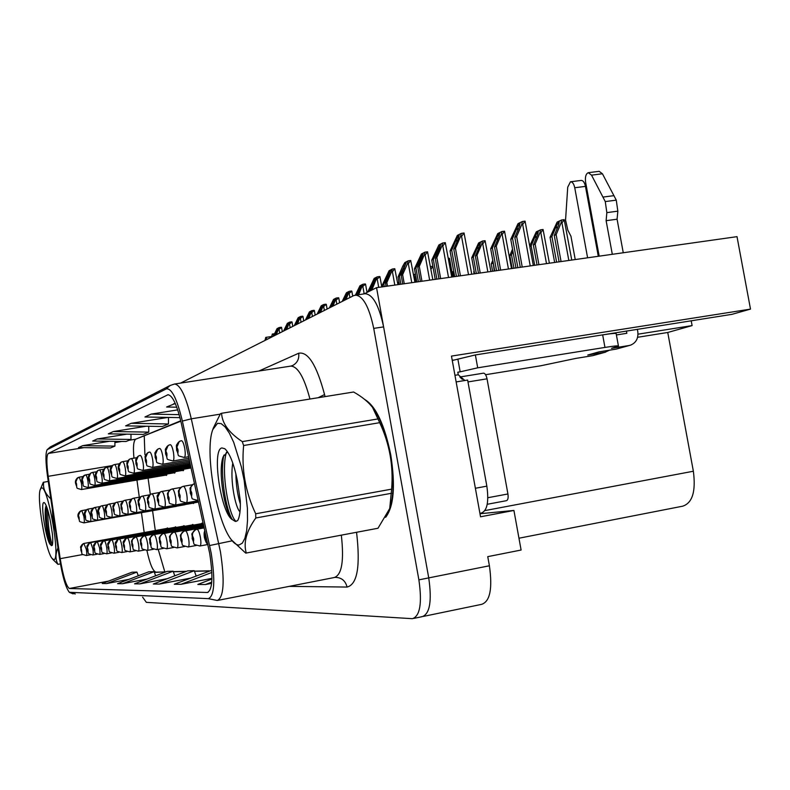 <?xml version="1.0" encoding="UTF-8"?>
<svg xmlns="http://www.w3.org/2000/svg" width="790" height="790" viewBox="0 0 790 790"><rect width="100%" height="100%" fill="white"/><g stroke="black" fill="none" stroke-linecap="round" stroke-linejoin="round"><path stroke-width="1.19" d="M168.112 528.559L167.362 527.927L166.927 528.421M176.229 527.453L175.449 526.802L174.995 527.315M184.712 526.298L183.882 525.636L183.408 526.15M193.56 525.093L192.701 524.402L192.207 524.935M202.833 523.829L201.924 523.118L201.401 523.671M479.984 513.727L513.925 510.449L480.537 516.788L451.475 356.093L750.5 309.107L731.945 314.341L602.671 334.871C611.954 333.439 616.457 333.064 616.18 333.736L618.422 345.931M513.925 510.449L521.104 550.038L487.746 556.644L489.405 565.768L428.733 577.895L376.553 287.678L364.407 293.781M423.371 616.417L481.594 604.35C490.027 601.595 492.634 588.728 489.405 565.768M376.553 287.678L737.011 236.654L750.5 309.107M421.465 616.684L422.087 616.684C429.839 614.057 432.061 601.131 428.733 577.895L383.604 326.902C378.973 305.246 372.752 294.186 364.921 293.712L353.851 295.549L180.555 383.101M182.589 470.396L183.191 470.731L183.922 469.191M174.017 472.805L174.59 473.131L175.281 471.65M165.811 475.106L166.364 475.432L167.016 474M192.869 503.191L193.481 503.526L194.044 502.845M183.952 504.899L185.077 504.573M175.429 506.528L176.496 506.222M167.263 508.098L168.28 507.802M638.004 334.18L692.109 325.599L667.748 332.481L693.363 471.235C695.99 491.4 692.425 503.052 682.649 506.193L518.961 538.217M667.748 332.481L637.609 337.281M691.211 320.77L692.109 325.599M385.619 517.322C393.825 506.745 395.553 485.969 390.783 454.991C384.552 424.605 375.852 406.09 364.674 399.444M209.715 553.533C213.261 577.046 212.48 590.021 207.375 592.48L69.362 588.491C66.153 586.121 63.101 576.177 60.198 558.668L48.19 476.321C46.413 463.098 46.442 455.484 48.269 453.47L167.934 394.763C172.447 395.276 176.861 404.599 181.167 422.699L209.715 553.533M211.246 553.435L182.362 421.07C176.96 398.683 171.598 387.959 166.256 388.907L47.114 449.737C45.445 453.184 45.563 461.893 47.469 475.857L59.457 558.007C62.39 576.177 65.689 587.602 69.332 592.273L208.293 598.652C214.416 596.282 215.403 581.213 211.246 553.435M413.693 618.422L422.087 616.684C429.839 614.057 432.061 601.131 428.733 577.895L418.888 579.86L373.719 328.383C369.098 306.678 362.926 295.588 355.204 295.095M142.615 597.161L146.357 602.345L412.429 618.688C420.073 616.082 422.225 603.135 418.888 579.86M122.49 583.711L154.139 571.664L148.797 571.792L117.582 583.662L122.49 583.711L147.078 579.04M106.67 583.553L136.927 572.079L132.068 572.197L102.216 583.504L106.67 583.553L128.948 579.337M211.75 570.281L174.294 584.225L181.068 584.294L211.937 578.369M211.917 579.011L197.826 584.452L205.459 584.531L211.631 583.346M139.958 583.879L173.148 571.21L167.243 571.358L134.527 583.83L139.958 583.879L167.243 578.685M159.373 584.077L194.261 570.706L187.684 570.864L153.329 584.017L159.373 584.077L189.817 578.26M126.923 434.144L97.219 438.954L92.697 441.037L125.995 441.521L130.982 439.457L130.982 434.204M109.553 441.284L82.644 445.669L78.536 447.565L110.363 447.989L114.906 446.113L114.896 441.363M177.701 409.882L151.186 414.108L144.955 416.982L179.962 417.643M175.281 403.502L166.631 406.998L176.772 407.206M146.278 426.225L113.326 431.547L108.319 433.848L143.227 434.401L148.747 432.12L148.737 426.274M167.984 417.416L131.209 423.312L125.64 425.869L162.325 426.501L168.468 423.963L168.487 417.426M194.261 570.706L196.108 575.841M181.068 584.294L211.868 572.434M205.459 584.531L211.75 582.102M173.148 571.21L174.797 575.792M154.139 571.664L155.62 575.782M136.927 572.079L138.26 575.801M131.209 423.312L168.468 423.963M151.186 414.108L179.162 414.651M173.652 403.759L175.41 403.799M113.326 431.547L148.747 432.12M97.219 438.954L130.982 439.457M82.644 445.669L114.906 446.113M456.442 276.362L451.702 250.183L456.423 239.281L459.276 234.561L458.506 238.215L453.776 249.146L455.445 248.317L460.55 236.506L461.558 236.378L464.046 232.991L471.749 274.199M454.694 276.619L450.053 251.013L457.361 235.41L461.35 233.356L464.046 232.991M460.432 275.799L455.445 248.317M458.654 276.056L453.776 249.146M451.702 250.183L450.053 251.013M460.55 236.506L461.35 233.356M517.875 267.672L512.552 238.442L517.193 227.51L520.126 222.75L519.484 226.404L514.823 237.365L516.66 236.496L521.686 224.666L522.684 224.528L525.064 221.151L533.329 265.479M515.959 267.938L510.745 239.301L518.023 223.649L522.388 221.506L525.064 221.151M522.23 267.05L516.66 236.496M520.284 267.326L514.823 237.365M512.552 238.442L510.745 239.301M521.686 224.666L522.388 221.506M556.614 262.191L551.914 236.536L556.397 225.861L559.29 221.22L558.747 224.775L554.264 235.469L556.14 234.62L560.989 223.076L561.957 222.938L564.208 219.65L571.753 260.048M204.966 531.216L204.531 537.398C205.637 541.051 206.101 541.012 205.904 537.249L204.738 534.435L205.42 538.474L204.679 534.445M204.738 534.435L205.015 531.413M554.649 262.468L550.057 237.375L557.128 222.099L561.621 219.995L564.208 219.65M561.068 261.559L556.14 234.62M559.083 261.836L554.264 235.469M551.914 236.536L550.057 237.375M560.989 223.076L561.621 219.995M452.275 360.487L475.373 354.937L477.703 367.814L604.962 347.422C614.255 345.961 618.748 345.526 618.461 346.129L611.49 348.331L629.087 345.507L616.259 349.091L629.798 345.368M616.259 349.091L598.889 351.896L587.77 355.036L604.942 352.261L592.836 355.648L575.88 358.393L540.735 365.78L485.574 374.717M606.848 212.629L617.839 211.167L617.079 219.205L606.118 220.677L606.848 212.629L605.268 201.578L591.532 175.143L588.274 172.684C585.854 173.8 584.965 177 585.617 182.302L599.185 256.157M479.925 513.352L481.248 513.095C487.163 510.923 489.03 501.936 486.847 486.156L467.641 380.059L456.146 381.925M454.951 375.299L458.259 374.766L464.905 380.504M457.864 359.085L460.165 371.833L457.795 372.218L458.259 374.766M477.703 367.814L460.165 371.833M475.373 354.937L602.661 334.871L604.962 347.422M616.407 334.95L626.835 333.301L626.411 330.98M587.602 257.797L574.745 187.744C573.856 183.744 572.424 181.759 570.469 181.779L567.724 187.181L565.561 220.035L567.832 230.196L570.943 236.19L575.229 259.554M592.836 355.648L605.634 352.123M574.745 187.744L585.459 186.381C584.561 182.391 583.119 180.406 581.144 180.436L570.637 181.759M585.459 186.381L598.297 256.286M609.574 350.168L604.942 352.261M637.352 329.252L637.777 331.573C638.527 338.258 636.128 342.791 630.558 345.151L629.087 345.507M617.079 219.205L623.261 252.751M612.309 254.301L606.118 220.677M617.839 211.167L616.269 200.147L602.434 173.78L599.156 171.331L588.471 172.655M616.269 200.147L605.268 201.578M613.978 195.653L602.997 197.075M436.89 279.137L433.315 259.367L440.682 244.159L439.902 247.734L435.28 258.379L436.86 257.599L441.847 246.105L442.825 245.967L445.284 242.668L451.752 277.033M180.436 440.948L179.271 441.511L176.861 447.199L176.753 450.191C177.799 453.638 178.224 453.5 178.007 449.767L176.921 447.18L177.562 451.1L176.861 447.199M176.921 447.18C176.674 443.812 178.125 441.659 181.275 440.711L181.463 440.672C182.688 440.978 183.784 443.565 184.742 448.434C185.541 453.746 185.374 456.748 184.228 457.459C175.242 454.971 179.972 456.847 176.614 450.26C176.535 443.901 175.321 446.449 179.271 441.511M435.231 279.364L431.755 260.137L438.875 244.969L442.647 243.024L445.284 242.668M440.652 278.603L436.86 257.599M438.973 278.84L435.28 258.379M433.315 259.367L431.755 260.137M441.847 246.105L442.647 243.024M418.404 281.754L415.925 268.037L423.104 253.254L422.304 256.75L417.782 267.119L419.273 266.368L424.151 255.18L425.109 255.042L427.538 251.812L432.831 279.709M169.277 444.938L168.132 445.491L165.791 451.011L165.712 453.904C166.71 457.262 167.105 457.134 166.888 453.509L165.851 450.991L166.473 454.793L165.791 451.011M165.851 450.991C165.614 447.713 167.036 445.619 170.117 444.701L170.275 444.671C171.43 444.968 172.477 447.486 173.415 452.226C174.185 457.38 174.037 460.294 172.961 460.975C164.221 458.536 168.833 460.402 165.584 453.974C165.712 447.446 163.955 450.952 168.132 445.491M416.834 281.971L414.454 268.778L421.396 254.005L424.961 252.158L427.538 251.812M421.959 281.25L419.273 266.368M420.379 281.467L417.782 267.119M415.925 268.037L414.454 268.778M424.151 255.18L424.961 252.158M400.885 284.232L399.454 276.263L406.445 261.855L401.211 275.384L402.624 274.683L407.403 263.771L408.331 263.643L410.721 260.483L414.918 282.247M158.731 448.7L157.605 449.253L155.344 454.606L155.275 457.42C156.242 460.688 156.608 460.56 156.39 457.045L155.393 454.596L156.005 458.289L155.344 454.606M155.393 454.596C155.166 451.396 156.558 449.352 159.57 448.463L159.708 448.444C160.795 448.74 161.802 451.199 162.71 455.8C163.461 460.807 163.333 463.641 162.325 464.293C153.764 461.883 158.306 463.691 155.156 457.479C155.275 451.209 153.556 454.566 157.605 449.253M399.394 284.44L398.051 276.964L402.791 266.131L404.826 262.576L408.213 260.828L410.721 260.483M404.263 283.748L402.624 274.683M402.752 283.966L401.211 275.384M399.454 276.263L398.051 276.964M407.403 263.771L408.213 260.828M384.276 286.582L383.822 284.064L388.137 274.239L390.823 270.091L385.49 283.235L386.833 282.563L391.504 271.918L392.423 271.79L394.773 268.699L397.923 284.647M148.767 452.265L147.651 452.808L145.459 458.012L145.409 460.748C146.338 463.928 146.683 463.809 146.456 460.392L145.508 457.993L146.101 461.597L145.459 458.012M145.508 457.993C145.291 454.872 146.654 452.887 149.606 452.028L149.705 452.008C150.742 452.305 151.71 454.694 152.589 459.188C153.319 464.056 153.221 466.801 152.263 467.433C143.879 465.024 148.401 466.939 145.301 460.797C145.409 454.734 143.731 457.973 147.651 452.808M382.864 286.78L382.488 284.726L389.105 270.703L392.324 269.035L394.773 268.699M387.475 286.128L386.833 282.563M386.043 286.335L385.49 283.235M383.822 284.064L382.488 284.726M391.504 271.918L392.324 269.035M496.525 270.694L492.387 247.981L496.94 237.346L499.764 232.734L499.102 236.299L494.54 246.964L496.268 246.154L501.186 234.63L502.163 234.492L504.524 231.194L511.515 268.57M190.617 490.116C190.351 486.956 191.654 484.793 194.538 483.638L192.553 484.635L191.002 486.62L190.43 493.108C191.516 496.653 191.95 496.564 191.743 492.822L190.617 490.116L191.279 494.096L190.558 490.136M494.708 270.95L490.679 248.791L497.779 233.573L501.907 231.549L504.524 231.194M500.633 270.111L496.268 246.154M498.796 270.368L494.54 246.964M492.387 247.981L490.679 248.791M501.186 234.63L501.907 231.549M476.331 273.547L473.329 257.007L477.772 246.648L480.508 242.165L479.816 245.65L475.363 256.049L476.992 255.269L481.811 244.051L482.759 243.922L485.09 240.693L490.886 271.493M183.043 486.373L180.851 487.43L179.35 489.346L178.817 495.636C179.853 499.092 180.268 498.994 180.061 495.37L178.984 492.743L179.626 496.604L178.925 492.753M178.984 492.743C178.757 489.336 180.248 487.183 183.448 486.285C184.662 486.68 185.749 489.306 186.707 494.145C187.487 499.29 187.329 502.183 186.233 502.825C177.335 500.376 182.036 502.312 178.678 495.676C178.975 489.168 176.654 492.782 181.67 486.887M192.414 484.734L183.448 486.285M474.612 273.794L471.709 257.777L478.631 242.955L482.532 241.039L485.09 240.693M480.221 273.004L476.992 255.269M478.483 273.251L475.363 256.049M473.329 257.007L471.709 257.777M481.811 244.051L482.532 241.039M171.953 489.03L169.811 490.067L168.359 491.933L167.865 498.026C168.853 501.383 169.248 501.295 169.03 497.769L168.003 495.221L168.625 498.974L167.954 495.231M168.003 495.221C167.776 491.913 169.228 489.82 172.358 488.941C173.504 489.336 174.541 491.884 175.469 496.594C176.229 501.591 176.091 504.395 175.054 505.017C166.384 502.608 170.995 504.524 167.737 498.056C168.013 491.805 165.752 495.261 170.601 489.533M180.772 487.479L172.358 488.941M161.486 491.528L160.143 492.042L157.575 497.562L157.506 500.287C158.454 503.556 158.83 503.467 158.612 500.04L157.625 497.552L158.237 501.206L157.575 497.562M157.625 497.552C157.407 494.343 158.82 492.308 161.871 491.449C162.957 491.844 163.945 494.323 164.853 498.905C165.594 503.763 165.475 506.489 164.498 507.081C156.045 504.731 160.548 506.617 157.388 500.317C157.654 494.283 155.423 497.641 160.143 492.042M169.781 490.077L161.871 491.449M448.69 260.147L449.49 258.379L452.838 276.875M448.365 258.34L449.234 258.221M534.692 265.292L531.157 245.907L535.541 235.509L538.336 231.006L537.763 234.482L533.369 244.9L535.156 244.1L539.896 232.853L540.844 232.724L543.076 229.505L549.386 263.208M192.503 535.788C192.276 532.332 193.777 530.139 197.026 529.191L204.235 527.878L196.858 529.221L194.3 530.436L192.454 533.635L192.316 538.662C193.382 542.217 193.817 542.167 193.619 538.523L192.503 535.788L193.165 539.718L192.444 535.798M539.896 232.853L540.538 229.841L536.292 231.826L529.744 245.858M538.918 264.69L535.156 244.1M537.032 264.956L533.369 244.9M531.157 245.907L529.863 246.49M540.538 229.841L543.076 229.505M204.097 527.246L183.556 531.285L181.048 534.475L180.811 539.856C181.828 543.313 182.243 543.263 182.036 539.728L180.969 537.072L181.611 540.883L180.92 537.082M180.969 537.072C180.742 533.714 182.214 531.571 185.374 530.663C186.578 531.176 187.655 533.833 188.603 538.622C189.363 543.609 189.215 546.394 188.158 546.976C179.379 544.567 184.04 546.591 180.673 539.856C181.147 533.576 178.224 537.21 184.011 531.058M204.097 527.256L185.374 530.663M512.177 268.472L509.827 255.535L512.532 249.146M513.944 268.225L511.495 254.775L512.937 251.368M511.495 254.775L509.827 255.535M203.968 526.654L173.03 532.44L170.324 535.284L169.939 540.982C170.917 544.34 171.311 544.3 171.094 540.864L170.077 538.276L170.699 541.98L170.028 538.286M170.077 538.276C169.86 535.018 171.292 532.934 174.373 532.045C175.508 532.549 176.535 535.126 177.454 539.787C178.194 544.636 178.066 547.342 177.078 547.905C168.477 545.535 173.069 547.49 169.811 540.992C170.275 534.909 167.401 538.484 173.03 532.44M203.968 526.663L174.373 532.045M492.595 271.247L491.262 263.909L492.782 260.344M494.273 271.01L493.167 262.448M492.851 263.188L491.262 263.909M159.778 539.422C159.57 536.242 160.963 534.218 163.964 533.359L203.85 526.11L162.641 533.744L160.014 536.509L159.659 542.049C160.607 545.317 160.972 545.278 160.755 541.94L159.778 539.422L160.39 543.026L159.728 539.422M474 273.883L474.079 270.832M474.217 271.602L473.635 271.869M366.817 401.251C377.097 409.497 385.016 427.43 390.556 455.04C395.01 483.164 393.815 503.092 386.991 514.833M462.357 379.388L459.849 376.988M487.223 504.287L506.439 500.682C507.97 500.119 508.464 497.878 507.921 493.977L487.035 378.825C486.225 375.171 485.04 373.285 483.47 373.166L459.978 376.978M217.536 423.312L212.826 429.543C204.333 450.349 216.342 521.439 231.46 539.876C234.176 543.431 236.694 545.139 239.034 545.001L242.293 543.184L244.89 538.326L246.678 530.613L247.527 520.413L247.398 508.227L244.199 480.597L241.306 466.673L233.731 442.4L229.475 433.354L225.209 426.995L221.161 423.618L217.536 423.312M231.46 539.876L245.73 553.128L377.995 528.253L389.717 508.533L391.623 489.148C393.548 465.883 389.569 443.723 379.694 422.68L372.515 407.344C368.081 401.705 361.771 396.59 353.594 392.008L221.585 413.269L220.45 413.713L213.28 428.111M232.783 463.068C229.742 479.925 235.558 508.414 240.002 511.782M235.845 473.615C236.101 485.248 237.602 495.409 240.367 504.099M221.891 447.95C211.364 449.53 221.042 514.171 232.586 519.751L235.252 521.39L237.583 520.709C239.686 517.174 240.585 510.538 240.298 500.801L237.464 481.248C234.057 464.145 229.831 453.302 224.785 448.7L221.891 447.95M227.431 451.999L223.215 456.65C217.704 470.583 224.469 510.686 231.589 518.635L232.586 519.751M391.02 503.684C397.222 480.063 388.374 430.115 374.509 410.296M379.694 422.68L243.616 445.521L242.273 441.61L378.193 418.897M391.544 493.266L255.792 517.983L255.693 513.776L391.623 489.148M255.792 517.983C246.401 531.147 243.231 542.839 246.292 553.059M243.616 445.521C241.385 469.28 245.414 492.032 255.693 513.776M221.585 413.269C222.079 423.371 228.972 432.811 242.273 441.61M226.424 452.265C220.568 471.472 229.001 516.68 236.121 521.42M223.876 455.089C219.709 473.674 225.881 509.797 232.28 519.445M264.966 340.46L265.766 337.389L267.198 339.325M271.493 337.152L272.323 334.032L273.626 335.553M41.327 488.062L40.28 489.524C36.547 498.095 45.514 550.699 52.022 558.372L53.74 559.616C61.186 561.038 47.736 483.549 41.327 488.062M48.279 481.396L43.292 482.325L40.28 489.524M57.976 547.865C55.34 553.948 55.33 559.448 57.947 564.346L53.147 559.735M43.845 502.559C40.112 502.657 46.166 541.111 50.471 544.705L52.259 545.426C52.841 543.441 52.891 539.639 52.407 534.02L50.639 522.654C48.575 511.693 46.531 505.057 44.487 502.756L43.845 502.559M45.939 506.271C43.401 512.858 47.825 541.259 50.471 544.705M57.947 564.346L60.415 563.892M52.328 509.125L53.009 520.748L55.665 532.016M43.687 482.176C42.779 487.973 45.01 493.394 50.392 498.451M47.588 509.52C47.973 525.399 49.563 537.249 52.357 545.08M46.58 506.578C45.307 518.309 49.247 542.118 51.32 545.683M368.979 291.451L375.625 277.784L370.569 290.661M139.317 455.632L138.211 456.176L136.097 461.242L136.058 463.898C136.947 466.989 137.282 466.88 137.055 463.562L136.137 461.222L136.719 464.727L136.097 461.242M136.137 461.222C135.929 458.17 137.272 456.235 140.156 455.405L140.235 455.396C141.222 455.682 142.141 458.022 143 462.387C143.721 467.127 143.632 469.793 142.723 470.406C134.577 468.095 138.941 469.853 135.949 463.947C136.048 458.151 134.419 461.182 138.211 456.176M371.843 290.029L377.225 276.846L374.174 278.426L367.715 292.083M376.415 279.66L379.941 276.668L381.787 286.938M377.225 276.846L379.625 276.51M356.448 294.917L361.346 285.17L357.702 294.739M130.36 458.842L129.264 459.375L127.21 464.293L127.18 466.88C128.049 469.902 128.365 469.793 128.128 466.564L127.249 464.283L127.822 467.7L127.21 464.293M127.249 464.283C127.052 461.301 128.365 459.405 131.199 458.605L131.249 458.605C132.187 458.891 133.076 461.163 133.905 465.429C134.606 470.04 134.537 472.637 133.678 473.23C125.778 470.998 129.925 472.627 127.091 466.93C127.17 461.301 125.59 464.273 129.264 459.375M131.249 458.605L136.7 457.696L131.199 458.605M358.709 294.591L362.867 284.262L359.964 285.763L355.441 295.055M362.057 287.027L365.533 284.084L367.034 292.428M362.867 284.262L365.217 283.936M343.344 300.852L347.748 292.191L344.786 300.131M121.848 461.874L120.771 462.417L118.767 467.206L118.757 469.724C119.586 472.667 119.892 472.568 119.655 469.418L118.806 467.186L119.359 470.524L118.767 467.206M118.806 467.186C118.609 464.273 119.902 462.426 122.687 461.656L122.717 461.646C123.605 461.933 124.465 464.155 125.274 468.322C125.956 472.805 125.896 475.333 125.087 475.906C117.236 473.625 121.532 475.422 118.668 469.764C117.621 466.969 118.322 464.51 120.771 462.417M127.832 460.787L122.687 461.656L127.832 460.787M345.941 299.538L349.2 291.332L346.425 292.764L342.188 301.434M348.39 294.038L351.827 291.145L352.715 296.122M349.2 291.332L351.501 291.006M330.477 307.359L334.782 298.897L331.859 306.658M113.75 464.767L112.684 465.3L110.738 469.971L110.738 472.42C111.538 475.294 111.825 475.205 111.597 472.134L110.778 469.951L111.321 473.2L110.738 469.971M110.778 469.951C110.59 467.097 111.864 465.29 114.59 464.55L114.59 464.55C115.449 464.826 116.268 466.999 117.058 471.067C117.73 475.442 117.68 477.901 116.91 478.454C109.346 476.301 113.355 477.891 110.659 472.459C109.632 469.754 110.314 467.364 112.684 465.3M119.418 463.74L114.59 464.55L119.418 463.74M332.965 306.095L336.165 298.067L333.518 299.44L329.381 307.912M335.355 300.723L338.742 297.879L339.621 302.738M336.165 298.067L338.416 297.751M318.202 313.561L322.399 305.296L319.516 312.899M106.038 467.522L104.981 468.055L103.095 472.598L103.105 474.988C103.885 477.802 104.152 477.713 103.924 474.711L103.135 472.588L103.658 475.758L103.095 472.598M103.135 472.588C102.947 469.793 104.191 468.036 106.867 467.305C107.677 467.591 108.477 469.714 109.237 473.674C109.899 477.95 109.859 480.35 109.129 480.883C101.693 478.76 105.653 480.281 103.026 475.027C102.019 472.43 102.67 470.099 104.981 468.055M111.41 466.544L106.867 467.305M320.572 312.356L323.722 304.506L321.204 305.809L317.155 314.084M322.922 307.103L326.27 304.308L327.119 309.058M323.722 304.506L325.924 304.19M306.461 319.486L310.569 311.408L307.725 318.854M98.691 470.149L97.644 470.682L95.807 475.106L95.827 477.446C96.578 480.192 96.834 480.103 96.597 477.18L95.847 475.096L96.36 478.197L95.807 475.106M95.847 475.096C95.659 472.371 96.884 470.652 99.491 469.941C100.271 470.218 101.041 472.301 101.782 476.173C102.424 480.34 102.404 482.68 101.703 483.204C94.445 481.12 98.325 482.651 95.758 477.476C94.77 474.948 95.392 472.687 97.644 470.682M103.786 469.221L99.491 469.941M308.732 318.34L311.843 310.648L309.423 311.892L305.463 319.99M311.033 313.196L314.341 310.46L315.171 315.091M311.843 310.648L313.995 310.332M295.243 325.154L299.252 317.254L296.447 324.552M91.67 472.657L90.633 473.18L88.855 477.506L89.388 480.518L88.855 477.506C88.707 474.829 89.902 473.151 92.46 472.45C93.2 472.726 93.941 474.76 94.672 478.552C95.304 482.621 95.284 484.902 94.622 485.406C87.572 483.431 91.235 484.754 88.806 479.816C87.848 477.348 88.45 475.146 90.633 473.18M96.508 471.768L92.46 472.45M297.415 324.058L300.467 316.523L298.166 317.718L294.285 325.638M299.677 319.022L302.935 316.336L303.745 320.859M300.467 316.523L302.59 316.217M284.499 330.585L288.419 322.853L285.644 330.003M84.965 475.057L83.938 475.57L82.209 479.797L82.229 482.019C82.94 484.645 83.177 484.566 82.95 481.781L82.239 479.787L82.733 482.739L82.209 479.797M82.239 479.787L82.97 476.587L85.735 474.849C86.456 475.126 87.167 477.121 87.878 480.824C88.49 484.793 88.48 487.035 87.848 487.519C80.876 485.504 84.619 486.986 82.17 482.048C81.232 479.668 81.814 477.516 83.938 475.57M89.566 474.207L85.735 474.849M286.572 329.539L289.584 322.152L287.372 323.298L283.58 331.05M288.794 324.601L292.014 321.955L292.804 326.389M289.584 322.152L291.668 321.846M274.199 335.79L278.041 328.215L275.305 335.237M78.556 477.348L77.529 477.861L75.85 481.989L75.88 484.151C76.571 486.729 76.798 486.66 76.561 483.924L75.88 481.969L76.363 484.872L75.85 481.989M75.88 481.969L76.6 478.849L79.306 477.14L81.37 482.996C81.972 486.887 81.982 489.059 81.38 489.543C74.566 487.578 78.171 488.961 75.83 484.181C74.902 481.87 75.475 479.767 77.529 477.861M82.93 476.528L79.306 477.14M276.194 334.782L279.156 327.544L277.043 328.64L273.32 336.234M278.366 329.953L281.546 327.346L282.326 331.682M279.156 327.544L281.2 327.248M151.571 493.908L150.248 494.412L147.75 499.784L147.7 502.42C148.619 505.6 148.964 505.531 148.747 502.193L147.799 499.774L148.392 503.319L147.75 499.784M147.799 499.774C147.592 496.643 148.974 494.659 151.937 493.829C152.974 494.214 153.922 496.634 154.8 501.087C155.521 505.817 155.423 508.464 154.504 509.037C146.338 506.815 150.564 508.434 147.592 502.45C147.849 496.594 145.676 499.882 150.248 494.412M159.402 492.526L151.937 493.829M430.935 269.212L432.89 266.398M430.471 266.625L432.663 266.319M142.17 496.15L140.867 496.653L138.447 501.877L138.408 504.445C139.287 507.545 139.623 507.476 139.395 504.237L138.487 501.867L139.07 505.333L138.447 501.877M138.487 501.867C138.29 498.816 139.633 496.89 142.526 496.081C143.513 496.456 144.422 498.816 145.271 503.161C145.982 507.763 145.893 510.34 145.024 510.893C136.907 508.572 141.321 510.488 138.299 504.474C138.546 498.836 136.423 501.986 140.867 496.653M149.567 494.856L142.526 496.081M413.99 277.083L415.836 276.48M413.921 276.727L414.562 274.347L413.575 274.831M414.562 274.347L415.431 274.229M397.617 282.968L398.2 282.642L397.854 284.252M133.243 498.293L131.95 498.786L129.609 503.872L129.58 506.37C130.429 509.402 130.745 509.333 130.518 506.163L129.649 503.862L130.212 507.239L129.609 503.872M129.649 503.862C129.451 500.89 130.765 499.004 133.599 498.214C134.527 498.589 135.406 500.89 136.236 505.126C136.917 509.609 136.858 512.118 136.028 512.661C128.227 510.518 132.305 512.088 129.491 506.4C129.718 500.919 127.644 503.971 131.95 498.786M140.245 497.058L133.599 498.214M398.802 284.528L399.375 284.311M398.96 282L397.568 282.682M398.861 284.38L399.177 283.235M124.761 500.317L123.487 500.811L121.206 505.768L121.186 508.207C122.016 511.15 122.312 511.09 122.085 508.01L121.245 505.758L121.798 509.046L121.206 505.768M121.245 505.758C121.058 502.855 122.341 501.018 125.106 500.248C125.995 500.613 126.844 502.865 127.644 506.992C128.316 511.357 128.256 513.806 127.476 514.33C119.794 512.167 123.872 513.806 121.107 508.227C121.334 502.875 119.29 505.916 123.487 500.811M131.397 499.152L125.106 500.248M116.683 502.252L115.429 502.746L113.217 507.565L113.207 509.945C114.007 512.829 114.293 512.759 114.056 509.757L113.256 507.555L113.79 510.765L113.217 507.565M113.256 507.555C113.069 504.731 114.323 502.934 117.019 502.183C117.868 502.549 118.688 504.741 119.468 508.77C120.12 513.036 120.08 515.416 119.339 515.929C111.874 513.856 115.804 515.386 113.128 509.965C113.335 504.79 111.37 507.703 115.429 502.746M122.983 501.137L117.019 502.183M108.99 504.089L107.746 504.583L105.593 509.283L105.593 511.604C106.374 514.418 106.64 514.359 106.413 511.426L105.633 509.274L106.156 512.414L105.593 509.283M105.633 509.274C105.445 506.508 106.68 504.761 109.316 504.02C110.136 504.385 110.916 506.528 111.676 510.468C112.318 514.626 112.289 516.946 111.578 517.45C104.221 515.356 108.151 516.937 105.524 511.624C104.398 509.185 105.139 506.844 107.746 504.583M114.975 503.033L109.316 504.02M101.653 505.847L100.419 506.331L98.335 510.923L98.878 513.974L98.335 510.923C98.187 508.217 99.392 506.499 101.969 505.778C102.749 506.143 103.51 508.237 104.25 512.078C104.873 516.137 104.853 518.408 104.181 518.892C97.269 517.124 100.587 518.072 98.276 513.204C97.16 510.854 97.881 508.562 100.419 506.331M107.341 504.84L101.969 505.778M94.642 507.526L93.427 508.01L91.393 512.483L91.413 514.695C92.134 517.391 92.381 517.332 92.153 514.537L91.423 512.473L91.926 515.475L91.393 512.483M91.423 512.473L92.163 509.234L94.958 507.457C95.699 507.812 96.429 509.866 97.15 513.619C97.772 517.588 97.753 519.81 97.121 520.274C90.04 518.25 93.852 519.781 91.344 514.715C90.258 512.433 90.949 510.202 93.427 508.01M100.063 506.568L94.958 507.457M87.947 509.125L86.732 509.609L84.757 513.984L85.281 516.897L84.895 512.088L85.804 510.429L87.789 509.175L90.376 515.1C90.978 518.981 90.969 521.143 90.356 521.598C83.463 519.632 87.117 521.054 84.718 516.156C83.661 513.944 84.333 511.762 86.732 509.609M93.102 508.217L88.243 509.066M81.538 510.666L80.333 511.14L78.408 515.406L78.437 517.519C79.119 520.096 79.346 520.047 79.119 517.371L78.408 515.406M78.437 515.406L79.148 512.305L81.824 510.597L83.888 516.512C84.481 520.304 84.481 522.417 83.898 522.871C77.084 520.896 80.778 522.378 78.388 517.539C77.351 515.376 77.993 513.243 80.333 511.14M86.456 509.787L81.824 510.597M154.109 534.593L203.731 525.577L153.971 534.613L151.611 535.748L150.248 537.674L150.614 544.014L149.982 540.508C149.814 537.407 151.176 535.442 154.109 534.593C155.136 535.077 156.074 537.526 156.943 541.94C157.644 546.532 157.556 549.09 156.667 549.623C148.481 547.332 152.885 549.238 149.814 543.066C150.238 537.407 147.513 540.716 152.796 534.978M203.623 525.074L144.629 535.788L142.674 536.627L141.183 538.365L140.679 544.024C141.558 547.124 141.884 547.085 141.667 543.915L140.768 541.525L141.341 544.942L140.729 541.535M140.768 541.525C140.571 538.513 141.894 536.598 144.758 535.768C145.735 536.242 146.644 538.632 147.473 542.937C148.165 547.401 148.086 549.899 147.246 550.413C139.317 548.211 143.504 549.968 140.581 544.024C140.985 538.513 138.349 541.743 143.464 536.163M203.623 525.083L144.758 535.768M452.196 273.32L452.848 271.79L453.746 276.747M451.91 271.75L452.621 271.651M131.979 542.503C131.782 539.56 133.085 537.694 135.87 536.894L203.524 524.609L135.752 536.904L132.384 539.422L131.9 544.932C132.75 547.954 133.066 547.924 132.839 544.833L131.979 542.503L132.542 545.831L131.94 542.503M123.615 543.431C123.428 540.567 124.692 538.74 127.427 537.951L203.425 524.165L127.308 537.97L126.163 538.336L123.576 543.431L123.556 545.801C124.376 548.754 124.672 548.714 124.445 545.702L123.615 543.431L124.158 546.68L123.576 543.431M119.379 538.968L203.326 523.74L119.26 538.977L118.125 539.353L115.617 544.32L116.189 547.48L115.617 544.32C115.468 541.515 116.713 539.728 119.379 538.968C120.228 539.412 121.038 541.634 121.808 545.623C122.45 549.771 122.41 552.082 121.69 552.556C114.224 550.452 118.224 552.092 115.528 546.621C115.883 541.614 113.434 544.547 118.125 539.353M108.062 545.149C107.884 542.424 109.099 540.676 111.706 539.935L202.556 523.464L111.597 539.945L110.472 540.311L108.023 545.159L108.023 547.411C108.793 550.225 109.059 550.196 108.842 547.322L108.062 545.149L108.585 548.25L108.023 545.159M100.814 545.959C100.646 543.283 101.831 541.585 104.379 540.854L193.303 524.748L104.28 540.864L103.154 541.229L100.784 545.959L100.794 548.161C101.535 550.916 101.791 550.887 101.564 548.082L100.814 545.959L101.327 548.981L100.784 545.959M93.892 546.72L94.632 543.51L97.387 541.733L184.465 525.962L97.288 541.743L96.173 542.118L93.862 546.729L93.882 548.872C94.603 551.568 94.849 551.538 94.622 548.803L93.892 546.72L94.395 549.682L93.862 546.729M175.992 527.127L90.603 542.592L89.487 542.957L87.246 547.46L87.265 549.563C87.966 552.2 88.203 552.17 87.976 549.485L87.275 547.46L87.759 550.354L87.246 547.46M87.275 547.46L87.996 544.31L90.692 542.572L92.805 548.665C93.398 552.447 93.398 554.56 92.805 554.985C85.982 553.049 89.606 554.521 87.206 549.563C87.522 545.041 85.271 547.756 89.487 542.957M176.002 527.137L90.692 542.572M84.293 543.382L167.895 528.253L84.204 543.392L83.098 543.757L80.906 548.161L81.419 550.995L81.044 546.334L81.923 544.715L83.839 543.49L86.337 549.346C86.92 553.049 86.92 555.103 86.357 555.528C79.672 553.652 83.197 555.005 80.876 550.225C81.192 545.791 78.97 548.497 83.098 543.757M693.363 471.235L484.892 510.597M207.207 592.48L208.125 592.303M166.256 388.907L170.136 385.49L174.56 384.029C180.288 384.602 185.867 396.205 191.299 418.819L220.45 551.815C224.864 581.243 223.817 597.457 217.29 600.479L208.293 598.652M209.676 545.525L232.171 540.804M47.558 449.332L50.284 446.952L170.136 385.49M220.163 414.167L191.299 418.819L182.362 421.07M70.083 592.619L75.297 593.962M356.557 532.292C360.517 566.183 357.357 584.442 347.087 587.059L289.229 586.368M258.893 371.024L298.689 353.249C308.051 351.343 316.681 365.108 324.562 394.566L325.046 396.6M373.719 328.383L383.604 326.902M218.089 600.331L334.249 577.53C341.833 574.992 344.193 560.861 341.329 535.156M309.947 399.039C304.209 377.363 297.82 366.392 290.789 366.106L292.547 365.563C297.307 362.985 299.351 358.877 298.689 353.249M324.562 394.566L318.123 397.716M347.087 587.059C345.408 580.64 341.418 577.411 335.098 577.381M48.269 453.47L84.017 447.634M114.896 442.588L121.788 441.462M128.987 440.287L135.712 439.191C133.51 440.8 132.927 447.12 133.964 458.151M48.19 476.321L112.308 465.577M60.198 558.668L82.812 554.531M136.937 480.044L139.307 497.216M141.45 512.67L144.195 532.539M146.91 550.462C149.823 563.843 152.835 571.071 155.936 572.158L165.722 571.93M69.362 588.491L108.605 581.085M138.161 575.505L139.889 575.179M154.415 572.444L166.058 571.802M173.346 571.763L186.094 571.476M194.468 571.288L208.797 570.963M167.322 394.951L168.547 394.763M180.732 420.794L135.712 439.191L180.831 421.179M456.897 241.928L456.423 239.281M468.5 274.663L461.558 236.378M517.746 230.502L517.193 227.51M530.238 265.924L522.684 224.528M556.97 229.011L556.397 225.861M568.83 260.453L561.957 222.938M486.847 486.156L475.382 488.269M591.532 175.143L602.434 173.78M438.381 251.24L437.927 248.751M448.532 277.488L442.825 245.967M420.863 260.058L420.438 257.698M429.651 280.154L425.109 255.042M404.263 268.403L403.868 266.19M411.768 282.692L408.331 263.643M388.522 276.332L388.137 274.239M394.812 285.091L392.423 271.79M497.453 240.16L496.94 237.346M198.073 500.505L198.073 500.505C188.968 498.016 193.748 500.011 190.281 493.148C190.597 486.403 188.198 490.136 193.392 484.082M508.444 269.005L502.163 234.492M478.256 249.294L477.772 246.648M487.855 271.918L482.759 243.922M536.084 238.471L535.541 235.509M197.026 529.191C198.3 529.725 199.426 532.45 200.403 537.388C201.183 542.523 201.016 545.386 199.89 545.989C190.933 543.599 195.614 545.554 192.167 538.671C192.661 532.154 189.669 535.906 195.644 529.586M546.492 263.623L540.844 232.724M163.964 533.359C165.051 533.852 166.028 536.361 166.917 540.893C167.638 545.614 167.529 548.24 166.601 548.783C158.178 546.413 162.75 548.467 159.541 542.058C159.975 536.173 157.21 539.58 162.641 533.744M487.035 378.825L467.976 381.925M507.921 493.977L487.855 497.72M373.561 283.877L373.206 281.882M378.716 287.372L377.304 279.541M359.332 291.046L358.996 289.16M364.17 293.821L362.936 286.898M345.783 297.879L345.457 296.082M349.891 297.544L349.249 293.92M332.857 304.397L332.55 302.688M336.826 304.15L336.194 300.605M320.523 310.628L320.236 308.999M324.364 310.45L323.742 306.984M308.742 316.573L308.465 315.022M312.445 316.464L311.843 313.077M297.465 322.271L297.208 320.789M88.875 479.777C89.606 482.473 89.853 482.384 89.616 479.53L88.885 477.496L88.875 479.777M301.049 322.221L300.467 318.903M286.671 327.722L286.424 326.31M290.147 327.731L289.565 324.493M276.332 332.955L276.085 331.593M279.7 333.015L279.127 329.835M415.619 282.149L414.691 276.984M98.335 513.184C99.086 515.939 99.343 515.88 99.115 513.016L98.365 510.913L98.335 513.184M84.777 516.137C85.488 518.773 85.725 518.724 85.488 515.989L84.787 513.974L84.777 516.137M149.922 543.066C150.831 546.245 151.176 546.206 150.959 542.957L150.021 540.498L149.922 543.066M135.87 536.894C136.798 537.358 137.677 539.688 138.487 543.875C139.159 548.23 139.099 550.66 138.299 551.163C130.419 548.902 134.754 550.827 131.811 544.932C132.197 539.6 129.639 542.69 134.596 537.279M127.427 537.951C128.316 538.415 129.155 540.686 129.945 544.774C130.597 549.02 130.547 551.39 129.797 551.874C122.203 549.751 126.242 551.45 123.467 545.801C123.852 540.627 121.324 543.688 126.163 538.336M115.607 546.621C116.397 549.504 116.683 549.475 116.456 546.532L115.656 544.31L115.607 546.621M111.706 539.935C112.516 540.37 113.296 542.542 114.046 546.433C114.678 550.492 114.649 552.743 113.967 553.207C106.68 551.153 110.59 552.783 107.953 547.411C108.309 542.542 105.89 545.416 110.472 540.311M104.379 540.854C105.159 541.288 105.909 543.401 106.64 547.213C107.262 551.173 107.242 553.375 106.591 553.82C99.52 551.874 103.213 553.286 100.725 548.161C101.061 543.401 98.72 546.216 103.154 541.229M97.387 541.733L99.57 547.954C100.172 551.825 100.162 553.978 99.55 554.412C92.549 552.427 96.321 554.007 93.812 548.882C94.148 544.221 91.828 547.045 96.173 542.118M80.935 550.215C81.617 552.803 81.844 552.773 81.617 550.146L80.935 548.161L80.935 550.215M207.375 592.48L207.968 592.362M47.114 449.737L50.284 446.952M69.638 592.49L73.055 593.853M174.56 384.029L290.789 366.106M144.254 436.08L144.906 454.615M148.086 478.138L150.317 494.362M152.569 510.705L155.294 530.524M173.306 571.634L186.45 571.338M194.419 571.16L209.172 570.814M158.207 549.336L164.794 571.832M207.75 543.895C206.891 544.221 205.756 542.058 204.363 537.398C203.919 533.764 204.106 531.611 204.906 530.929M452.255 360.388L453.312 360.033M188.632 456.719L184.228 457.459M188.968 458.269L172.961 460.975M189.294 459.74L162.325 464.293M189.59 461.113L152.263 467.433M198.28 500.702L186.233 502.825M198.32 500.9L175.054 505.017M198.359 501.097L164.498 507.081M207.889 544.508L199.989 545.969M196.275 545.475L188.247 546.957M184.692 546.492L177.158 547.895M173.761 547.46L166.67 548.774M483.47 373.166L459.859 376.988M212.826 429.543L213.27 428.111M272.323 334.032L274.456 333.726M265.766 337.389L271.493 336.54M52.456 558.895L53.147 559.745M189.877 462.417L142.723 470.406M190.153 463.651L133.678 473.23M190.41 464.816L125.087 475.906M190.647 465.922L116.91 478.454M190.874 466.969L109.129 480.883M191.091 467.966L101.703 483.204M183.685 470.218L94.622 485.406M175.064 472.627L87.848 487.519M166.809 474.938L81.38 489.543M198.399 501.275L154.504 509.037M198.438 501.443L145.024 510.893M198.478 501.611L136.028 512.661M198.507 501.759L127.476 514.33M198.537 501.907L119.339 515.929M198.567 502.045L111.578 517.45M193.984 502.993L104.181 518.892M185.028 504.711L97.121 520.274M176.447 506.351L90.356 521.598M168.24 507.921L83.898 522.871M163.411 548.379L156.667 549.623M153.606 549.238L147.246 550.413M144.303 550.057L138.299 551.163M135.465 550.827L129.797 551.874M127.062 551.568L121.69 552.556M119.053 552.269L113.967 553.207M111.42 552.941L106.591 553.82M104.132 553.573L99.55 554.412M97.17 554.185L92.805 554.985M90.504 554.768L86.357 555.528"/></g></svg>
